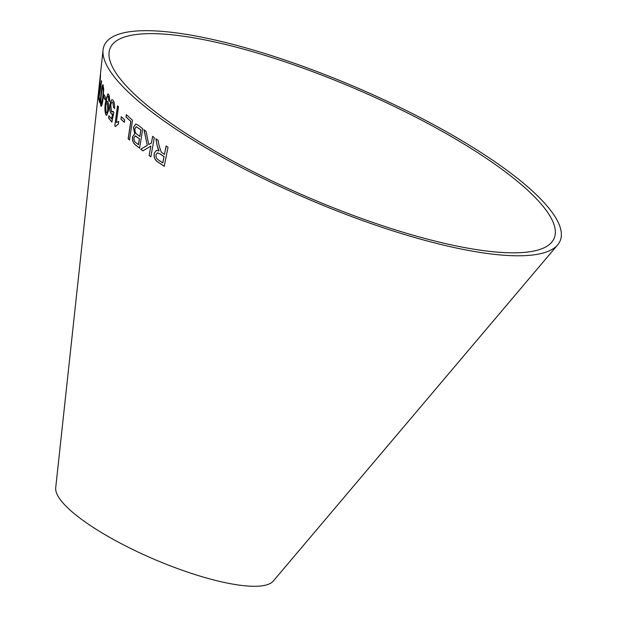 <?xml version="1.0" encoding="UTF-8"?>
<svg xmlns="http://www.w3.org/2000/svg" width="617" height="617" viewBox="0 0 617 617"><rect width="100%" height="100%" fill="white"/><g stroke="black" fill="none" stroke-linecap="round" stroke-linejoin="round"><path stroke-width="0.93" d="M549.361 215.025A241.502 59.209 23.2 0 0 309.595 70.508A241.502 59.209 23.2 0 0 109.07 52.437A241.502 59.209 23.2 0 0 308.839 197.656A241.502 59.209 23.2 0 0 551.768 242.18A241.502 59.209 23.2 0 0 549.361 215.025M555.215 216.96A248.011 60.798 23.2 0 0 308.986 68.549A248.011 60.798 23.2 0 0 103.054 49.992A248.011 60.798 23.2 0 0 308.215 199.121A248.011 60.798 23.2 0 0 557.683 244.849A248.011 60.798 23.2 0 0 555.215 216.96M98.35 93.499L55.707 487.785A118.703 29.099 23.2 0 0 153.895 559.164A118.703 29.099 23.2 0 0 273.3 581.044L557.683 244.849M129.508 139.99L132.493 120.253L126.323 114.662L125.976 116.991L130.781 121.402L128.143 138.802L129.508 139.99M135.285 144.756L139.573 148.196L142.782 128.806L138.432 125.32L135.717 124.009L133.449 127.488L134.691 133.928L132.508 136.743C132.239 140.514 133.164 143.19 135.285 144.756L139.673 148.18M144.023 129.778L147.27 145.373L140.761 149.175L142.905 150.88L150.849 146.052L149.121 155.584L150.833 156.818L154.319 137.599L152.607 136.365L151.396 143.021L148.751 144.548L146.113 131.444L144.023 129.778M159.078 145.597L158.083 140.344L155.87 138.709L157.142 145.597L159.016 150.934L156.425 150.378L154.173 153.371C153.756 157.443 155.014 160.335 157.952 162.04L164.222 166.305L168.032 147.247L166.135 145.974L164.438 154.443L161.261 152.16L159.078 145.597M121.294 116.706L120.963 119.166L124.349 122.328L124.68 119.86L121.294 116.706M118.749 121.58L116.358 122.467L118.479 106.849L117.523 105.815L114.808 125.853L115.418 126.516L118.433 123.948L118.51 121.588M112.124 99.669L111.16 100.586L110.081 104.666C109.625 108.715 110.003 111.723 111.199 113.69L112.626 113.944L111.469 118.919L108.9 115.703L108.6 118.055L111.839 122.066L113.844 112.525L113.073 111.291L111.592 111.77L110.798 105.499C111.168 102.638 111.831 101.574 112.78 102.299L113.597 107.643L114.538 108.453C114.77 104.605 114.268 101.874 113.042 100.27L112.07 99.669L111.06 100.586L109.973 104.666C109.517 108.715 109.895 111.723 111.091 113.69L112.525 113.952L111.878 114.16M112.24 101.998L112.888 102.299L113.597 107.643M112.309 112.101L111.592 111.77M107.69 101.574L106.147 102.407L106.209 101.905C106.594 97.879 107.289 96.028 108.284 96.36L108.8 100.833L109.502 101.52C109.726 98.095 109.41 95.704 108.546 94.339L107.867 93.83L105.445 102.484C104.635 107.836 104.805 111.97 105.962 114.893L106.656 115.371L108.546 110.466C108.97 106.471 108.685 103.502 107.69 101.574L107.088 101.188M107.875 96.136L108.391 96.36L108.8 100.833M103.949 94.694L103.664 97.224L105.252 99.854L105.538 97.332L103.949 94.694M103.209 85.092C102.368 84.583 101.674 87.313 101.119 93.283C100.37 98.836 100.278 103.07 100.849 105.993C101.797 106.463 102.561 103.733 103.132 97.794L103.718 88.786L102.869 84.691M103.324 85.1C102.476 84.591 101.782 87.321 101.234 93.29C100.478 98.843 100.386 103.078 100.957 106.001L101.203 106.386M98.836 96.568L98.612 98.543L99.715 102.684L99.977 100.247L99.075 97.108L101.643 81.421L98.612 98.543M99.314 86.28L98.265 96.198L99.684 87.19L100.571 75.066L99.129 88.987M98.496 93.915L98.334 96.507M99.476 87.46L98.496 94.146M98.319 93.861L100.64 72.343M100.563 75.019L100.27 77.14M100.455 77.187L99.43 86.689M99.314 86.673L100.34 77.171L99.476 86.827M101.512 80.619L98.944 96.584M98.728 98.55L99.823 102.692M100.957 106.001L101.257 106.386M102.846 87.005L103.085 87.159C103.463 89.689 103.363 92.943 102.792 96.931L101.797 103.401L101.196 103.934M101.797 103.401L101.35 104.088M102.792 96.931L101.682 103.394M103.085 87.159L102.977 87.159C103.347 89.689 103.255 92.943 102.684 96.923M101.088 103.926C100.756 101.404 100.872 98.149 101.45 94.146C101.828 89.743 102.337 87.413 102.977 87.159L102.9 86.982M104.057 94.702L103.664 97.224M103.772 97.231L105.368 99.861M107.798 101.574L106.147 102.407M107.929 96.129L108.391 96.36M108.908 100.833L109.61 101.52M107.921 93.83L105.445 102.484M105.553 102.484C104.743 107.836 104.921 111.978 106.07 114.893L105.962 114.893M106.07 114.893L106.71 115.371M106.88 103.263L107.373 103.54L107.936 109.417C107.566 112.194 106.996 113.297 106.24 112.718M107.373 103.54L107.828 109.417C107.458 112.194 106.888 113.297 106.132 112.718L106.625 112.934M106.132 112.718L105.723 106.602C106.039 103.887 106.556 102.862 107.265 103.54L106.934 103.263M112.626 113.944L111.469 118.919M109.008 115.703L108.6 118.055M108.708 118.055L111.947 122.066M113.173 111.291L111.692 111.77M112.286 101.99L112.888 102.299M113.705 107.636L114.646 108.453M118.857 121.572L116.358 122.467M117.631 105.808L114.808 125.853M114.909 125.853L115.526 126.516M121.402 116.698L120.963 119.166M121.063 119.158L124.449 122.32M155.954 138.694L157.142 145.597M157.227 145.581L158.114 149.206M158.199 149.191L159.016 150.934M156.463 150.371L154.173 153.371M154.258 153.348C153.841 157.428 155.098 160.32 158.037 162.016L157.952 162.04M158.037 162.016L164.299 166.281M166.22 145.959L164.438 154.443M157.428 152.854L160.096 153.864L164.083 156.602L162.826 162.903L158.299 159.88C156.579 158.816 155.808 157.088 156.001 154.697L157.389 152.869L160.011 153.888L164.006 156.625L162.741 162.927M144.116 129.763L147.27 145.373M147.363 145.357L140.761 149.175M140.853 149.16L142.997 150.872M149.121 155.584L150.849 146.052M149.206 155.569L150.918 156.803M152.692 136.342L151.396 143.021M151.481 143.005L148.751 144.548M135.763 124.002L133.55 127.48L134.784 133.912L132.601 136.727C132.331 140.506 133.264 143.183 135.385 144.748M135.169 135.941L139.481 138.825L138.509 144.686L136.149 142.859C134.537 142.018 133.812 140.275 133.958 137.645L135.501 135.925L139.388 138.84L138.416 144.694M136.272 126.678L140.961 129.879L139.858 136.542L137.151 134.437C135.501 133.442 134.761 131.552 134.915 128.76L136.218 126.678L140.869 129.886L139.766 136.558M126.423 114.654L126.076 116.983L130.881 121.395L128.243 138.794L129.609 139.974M100.61 72.636L103.054 49.992"/></g></svg>
